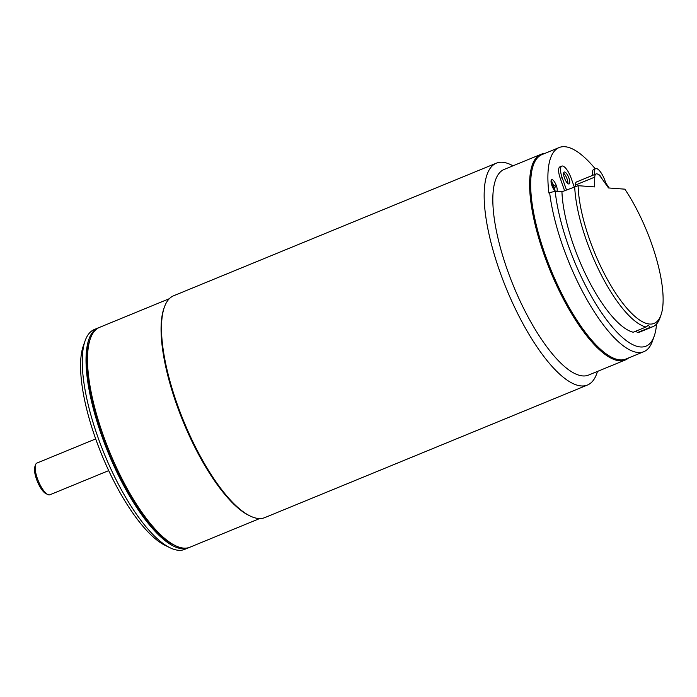 <?xml version="1.0" encoding="UTF-8"?>
<svg xmlns="http://www.w3.org/2000/svg" width="697" height="697" viewBox="0 0 697 697"><rect width="100%" height="100%" fill="white"/><g stroke="black" fill="none" stroke-linecap="round" stroke-linejoin="round"><path stroke-width="1.05" d="M582.823 375.927A111.145 35.573 67.7 0 0 588.564 375.082L625.348 359.974A111.145 35.573 -112.3 0 1 619.607 360.811A111.145 35.573 67.7 0 1 546.953 262.481A111.145 35.573 67.7 0 1 540.863 154.368L504.088 169.476A111.145 35.573 67.7 0 0 510.169 277.598A111.145 35.573 67.7 0 0 582.823 375.927M628.633 357.927A111.145 35.573 -112.3 0 1 625.348 359.974M559.125 147.555L541.857 154.656A110.501 35.373 67.7 0 0 547.912 262.15A110.501 35.373 67.7 0 0 620.147 359.905A110.501 35.373 67.7 0 0 625.854 359.068L643.862 351.663A110.501 35.373 -112.3 0 1 638.156 352.508A110.501 35.373 -112.3 0 1 585.48 297.027A110.501 35.373 -112.3 0 1 549.645 192.668L548.887 192.982A110.501 35.373 -112.3 0 1 559.125 147.555A110.501 35.373 -112.3 0 1 564.831 146.719A110.501 35.373 -112.3 0 1 595.221 168.779M605.771 182.945A110.501 35.373 -112.3 0 1 609.082 187.99M656.548 324.035A106.214 33.996 -112.3 0 1 654.239 336.015A106.214 33.996 -112.3 0 1 640.508 346.967A106.214 33.996 -112.3 0 1 589.253 292.531A106.214 33.996 -112.3 0 1 555.187 191.266L561.939 191.762L578.144 185.69L594.497 186.909L594.759 177.116A12.851 4.112 -112.3 0 1 596.057 173.945L576.541 181.961A12.851 4.112 67.7 0 0 575.243 185.141L575.208 186.404M556.781 191.379A6.421 2.056 67.7 0 0 556.38 185.759A6.421 2.056 67.7 0 0 551.676 179.652A6.421 2.056 67.7 0 0 551.85 185.419A6.421 2.056 67.7 0 0 555.492 191.283M654.239 336.015L652.453 341.112A110.501 35.373 -112.3 0 1 643.862 351.663M555.187 191.266L549.645 192.668M574.703 186.526A90.802 29.065 67.7 0 0 600.666 273.755A90.802 29.065 67.7 0 0 646.006 326.998L648.315 325.299L650.266 327.32A90.802 29.065 67.7 0 0 652.889 326.658A90.802 29.065 67.7 0 0 659.946 317.989L661.017 314.931A88.231 28.237 -112.3 0 1 614.527 291.459A88.231 28.237 -112.3 0 1 578.144 185.69M596.057 173.945A12.851 4.112 -112.3 0 1 601.163 177.596L608.516 187.955L624.869 189.166A88.231 28.237 -112.3 0 1 651.739 244.063A88.231 28.237 -112.3 0 1 661.017 314.931M646.006 326.998L633.242 332.242A90.802 29.065 67.7 0 1 587.911 278.992A90.802 29.065 67.7 0 1 561.939 191.762M635.716 331.223A12.851 4.112 -112.3 0 1 637.511 332.565L650.266 327.32M637.511 332.565A90.802 29.065 67.7 0 0 640.134 331.903L652.889 326.658M594.515 174.581A12.851 4.112 -112.3 0 1 595.613 168.622L593.739 169.388A12.851 4.112 67.7 0 0 592.642 175.348M606.556 185.193L605.031 180.845A12.851 4.112 -112.3 0 0 595.613 168.622M601.938 178.693A6.421 2.056 67.7 0 0 598.296 174.511M566.469 189.906L562.148 177.648A12.851 4.112 -112.3 0 1 561.799 166.104L559.918 166.871A12.851 4.112 67.7 0 0 560.275 178.415L564.587 190.682M563.62 173.204A6.421 2.056 -112.3 0 1 567.07 178.929A6.421 2.056 -112.3 0 1 567.863 183.538M574.171 186.744L571.209 178.319A12.851 4.112 -112.3 0 0 561.799 166.104M568.944 178.153A6.421 2.056 67.7 0 0 564.239 172.046A6.421 2.056 67.7 0 0 564.413 177.813A6.421 2.056 67.7 0 0 569.118 183.93A6.421 2.056 67.7 0 0 568.944 178.153M552.312 182.893A6.421 2.056 -112.3 0 1 553.488 185.08L555.631 186.064L551.806 185.297M551.292 180.009L553.366 185.899L551.989 185.794M552.521 187.084L553.366 185.899L555.178 191.039M555.631 186.064L554.612 188.277A6.421 2.056 -112.3 0 1 554.951 190.403M544.645 153.506A111.145 35.573 67.7 0 0 540.863 154.368M512.975 165.825A119.919 38.387 67.7 0 0 502.502 162.27A119.919 38.387 67.7 0 0 496.308 163.185A119.919 38.387 67.7 0 0 502.868 279.845A119.919 38.387 67.7 0 0 581.263 385.938A119.919 38.387 67.7 0 0 587.458 385.032A119.919 38.387 67.7 0 0 597.46 371.431M496.308 163.185L173.666 295.755A119.919 38.387 67.7 0 0 164.353 307.203A119.919 38.387 67.7 0 0 183.738 421.267A119.919 38.387 67.7 0 0 250.145 516.007A119.919 38.387 67.7 0 0 258.622 518.507A119.919 38.387 67.7 0 0 264.816 517.601L587.458 385.032M164.353 307.203L163.9 308.475A118.847 38.047 67.7 0 0 183.111 421.519A118.847 38.047 67.7 0 0 248.925 515.414L250.145 516.007M175.365 545.638A118.847 38.047 -112.3 0 1 109.551 451.743A118.847 38.047 -112.3 0 1 90.34 338.707L89.625 340.746A117.14 37.499 67.7 0 0 108.558 452.153A117.14 37.499 67.7 0 0 173.422 544.697L175.365 545.638A118.847 38.047 -112.3 0 0 183.773 548.121A118.847 38.047 67.7 0 0 189.915 547.215L259.676 518.551M189.148 547.502A118.847 38.047 -112.3 0 1 188.408 547.833A118.847 38.047 -112.3 0 1 182.274 548.739A118.847 38.047 -112.3 0 1 104.576 443.588A118.847 38.047 -112.3 0 1 98.068 327.973A118.847 38.047 -112.3 0 1 98.835 327.686M98.068 327.973L94.322 329.515A118.847 38.047 67.7 0 0 85.086 340.859A118.847 38.047 67.7 0 0 104.297 453.904A118.847 38.047 67.7 0 0 170.112 547.798A118.847 38.047 67.7 0 0 178.519 550.282A118.847 38.047 -112.3 0 0 184.661 549.375L188.408 547.833M85.086 340.859L83.291 345.956A114.569 36.671 67.7 0 0 101.814 454.923A114.569 36.671 67.7 0 0 165.259 545.437L170.112 547.798M95.681 438.918L36.897 463.078A17.129 5.48 67.7 0 0 35.564 464.716A17.129 5.48 67.7 0 0 38.335 481.008A17.129 5.48 67.7 0 0 47.823 494.539A17.129 5.48 67.7 0 0 49.034 494.896A17.129 5.48 67.7 0 0 49.923 494.765L108.706 470.614M35.564 464.716L34.85 466.755A15.421 4.931 67.7 0 0 37.342 481.418A15.421 4.931 67.7 0 0 45.88 493.598L47.823 494.539M90.34 338.707A118.847 38.047 -112.3 0 1 99.575 327.355L169.336 298.691M594.759 177.116L575.243 185.141M562.148 177.648L560.275 178.415"/></g></svg>

